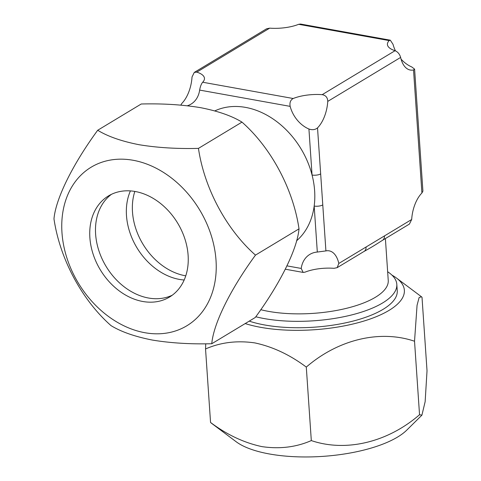 <?xml version="1.0" encoding="UTF-8"?>
<svg xmlns="http://www.w3.org/2000/svg" width="481" height="481" viewBox="0 0 481 481"><rect width="100%" height="100%" fill="white"/><g stroke="black" fill="none" stroke-linecap="round" stroke-linejoin="round"><path stroke-width="0.72" d="M134.836 191.432A59.061 45.178 -121.1 0 0 185.353 275.769A59.061 45.178 -121.1 0 0 185.762 275.841M260.738 309.692A77.194 27.736 -3.9 0 0 268.651 311.393A77.194 27.736 -3.9 0 0 348.491 307.816A77.194 27.736 -3.9 0 0 388.245 280.453L385.389 238.564M255.802 316.763A85.48 30.712 -3.9 0 0 264.388 318.602A85.48 30.712 -3.9 0 0 352.795 314.64A85.48 30.712 -3.9 0 0 396.813 284.343A85.48 30.712 -3.9 0 0 387.65 271.747M296.506 240.861A77.194 59.049 -121.1 0 0 314.177 206.048A77.194 59.049 -121.1 0 0 312.061 175.03A77.194 59.049 -121.1 0 0 245.526 107.389A77.194 59.049 -121.1 0 0 214.809 110.895M180.808 105.111L181.794 103.475A27.886 14.911 100.2 0 0 192.027 76.978L194.288 72.403L196.807 72.12A27.886 10.017 176.1 0 1 204.461 78.337A27.886 10.017 176.1 0 1 202.681 82.233C201.268 83.947 200.252 86.562 199.645 90.085A27.886 21.332 58.9 0 1 191.047 104.112A27.886 21.332 58.9 0 1 187.362 105.754M301.208 268.434A27.886 21.332 58.9 0 1 309.806 254.413A27.886 21.332 58.9 0 1 317.316 252.05L325.914 250.914A27.886 14.911 100.2 0 1 329.148 250.848A27.886 14.911 100.2 0 1 338.81 263.456L337.151 267.67L334.03 268.314A27.886 10.017 -3.9 0 0 305.032 272.156L303.15 272.414L301.208 268.434L287.019 265.885M401.064 59.133A27.886 21.332 -121.1 0 0 411.784 66.967L414.592 69.126L413.528 69.967A27.886 14.911 100.2 0 1 410.299 70.034A27.886 14.911 100.2 0 1 400.637 57.419C399.663 54.112 397.805 51.87 395.069 50.703A27.886 10.017 176.1 0 1 387.409 44.48A27.886 10.017 176.1 0 1 389.195 40.59L390.301 40.188L393.019 44.306A27.886 21.332 -121.1 0 0 395.46 50.848M293.194 98.509A27.886 10.017 176.1 0 1 322.192 94.667C325.781 95.322 327.633 97.559 327.759 101.389A27.886 14.911 100.2 0 1 317.526 127.886C315.187 129.804 312.325 130.183 308.928 129.022A27.886 21.332 58.9 0 1 290.157 106.367C289.484 102.615 290.494 100 293.194 98.509L202.681 82.233M390.301 40.188L300.565 24.05L298.683 24.309A27.886 10.017 176.1 0 1 269.679 28.151L266.564 28.8L194.288 72.403M338.81 263.456L384.433 235.93A6.217 4.756 58.9 0 1 382.473 240.326L409.421 224.068L411.682 219.492A27.886 14.911 100.2 0 1 421.915 192.989L422.913 191.125L414.598 69.126M308.928 129.022L312.061 175.03A6.217 2.231 -3.9 0 0 320.665 173.888L322.775 204.906A6.217 2.231 176.1 0 1 314.177 206.048L317.316 252.05M366.059 247.018A6.217 4.756 58.9 0 1 364.099 251.407L337.151 267.67M200.553 107.66C182.365 104.672 162.59 103.451 141.228 103.998L97.691 130.261C107.852 136.478 121.663 141.294 139.117 144.721C157.293 147.709 177.074 148.93 198.449 148.382L241.979 122.12C231.818 115.897 218.007 111.081 200.553 107.66M144.871 332.714A92.605 70.839 58.9 0 1 61.971 232.636A92.605 70.839 58.9 0 1 133.117 160.269A92.605 70.839 58.9 0 1 216.017 260.341A92.605 70.839 58.9 0 1 144.871 332.714M198.449 148.382C204.227 187.83 226.04 229.13 255.483 255.116C230.615 289.057 213.552 323.364 211.766 343.735C190.392 344.282 170.611 343.061 152.435 340.073C134.981 336.646 121.17 331.83 111.009 325.613C82.089 300.126 59.891 259.061 53.974 218.879C55.7 198.906 72.378 164.827 97.691 130.261M172.294 295.19A59.061 45.178 58.9 0 1 148.485 298.016A59.061 45.178 58.9 0 1 99.543 252.651A59.061 45.178 58.9 0 1 111.442 194.33A59.061 45.178 58.9 0 0 99.543 252.651A59.061 45.178 58.9 0 0 148.485 298.016A59.061 45.178 58.9 0 0 172.294 295.19M135.245 191.504A59.061 45.178 58.9 0 1 184.89 238.913A59.061 45.178 58.9 0 1 169.504 297.06A59.061 45.178 58.9 0 1 142.743 301.479A59.061 45.178 58.9 0 1 93.098 254.07A59.061 45.178 58.9 0 1 108.484 195.923A59.061 45.178 58.9 0 1 135.245 191.504M211.766 343.735L255.297 317.472C280.164 283.531 297.228 249.224 299.014 228.854C293.236 189.406 271.428 148.106 241.979 122.12M255.483 255.116L299.014 228.854M184.175 279.996A59.061 45.178 58.9 0 1 179.347 279.395A59.061 45.178 58.9 0 1 130.423 190.897M245.196 323.569A92.605 33.267 -3.9 0 0 260.894 327.369A92.605 33.267 -3.9 0 0 371.681 318.458A92.605 33.267 -3.9 0 0 396.368 277.964A92.605 33.267 -3.9 0 0 391.925 275.096M211.081 422.949L210.552 422.456C226.972 434.758 244.107 442.815 261.959 446.627C279.744 449.218 296.188 447.204 311.309 440.578C345.562 452.248 387.343 442.61 419.54 414.73L421.915 415.157L425.144 401.695L427.026 370.767L422.011 297.27L421.482 296.783L419.113 297.553L417.063 305.261L414.532 341.239C380.279 329.569 338.492 339.213 306.295 367.087C289.893 354.798 272.757 346.741 254.888 342.917C237.115 340.326 220.671 342.34 205.543 348.965L205.742 343.795M211.087 422.949L236.201 441.768A92.605 33.267 -3.9 0 0 269.522 453.992A92.605 33.267 -3.9 0 0 406.746 430.14L421.915 415.157M249.23 321.134A85.48 30.712 -3.9 0 0 264.827 325A85.48 30.712 -3.9 0 0 353.228 321.043A85.48 30.712 -3.9 0 0 397.252 290.74L396.813 284.343M419.54 414.73L414.532 341.239M311.309 440.578L306.295 367.087M210.552 422.456L205.543 348.965M269.679 28.151L196.807 72.12M322.192 94.667L395.069 50.703M389.195 40.59L298.683 24.309M290.157 106.367L199.645 90.085M384.433 235.93L411.682 219.492M421.915 192.989L413.528 69.967M400.637 57.419L327.759 101.389M317.526 127.886L320.665 173.888M322.775 204.906L325.914 250.914M303.15 272.414L285.383 269.222M364.099 251.407C373.484 246.212 376.876 243.855 382.473 240.326M396.368 277.964L421.422 296.735"/></g></svg>
